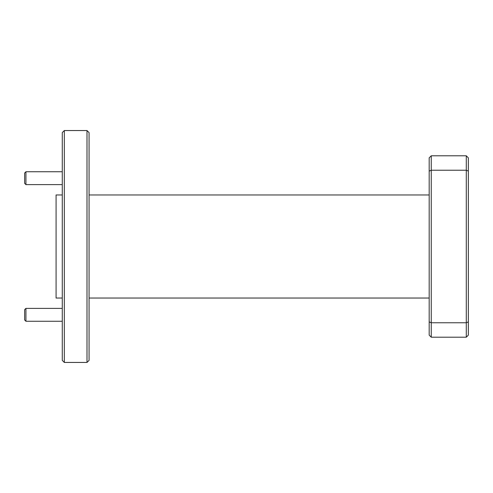 <?xml version="1.0" encoding="UTF-8"?>
<svg xmlns="http://www.w3.org/2000/svg" width="493" height="493" viewBox="0 0 493 493"><rect width="100%" height="100%" fill="white"/><g stroke="black" fill="none" stroke-linecap="round" stroke-linejoin="round"><path stroke-width="0.74" d="M25.938 184.616L24.65 183.328L24.65 173.025L25.938 171.737L25.938 184.616L62.272 184.616M24.65 319.975L24.65 309.672L25.938 308.384L25.938 321.263L24.65 319.975M64.33 362.447L62.272 360.389L62.272 132.611L64.33 130.553L64.33 362.447L87.002 362.447L87.002 130.553L64.33 130.553M87.002 130.553L89.067 132.611L89.067 360.389L87.002 362.447M62.272 298.031L56.085 298.031L56.085 194.969L62.272 194.969M468.35 157.865L468.35 335.135L466.292 337.2L431.246 337.2L429.187 335.135L429.187 157.865L431.246 155.8L466.292 155.8L468.35 157.865M468.35 171.083L466.292 170.233L431.246 170.233L431.246 322.767L466.292 322.767L466.292 155.8M429.187 321.917L431.246 322.767L431.246 337.2M466.292 337.2L466.292 322.767L468.35 321.917M431.246 155.8L431.246 170.233L429.187 171.083M25.938 171.737L62.272 171.737M62.272 321.263L25.938 321.263M62.272 308.384L25.938 308.384M89.067 194.969L429.187 194.969M89.067 298.031L429.187 298.031"/></g></svg>

